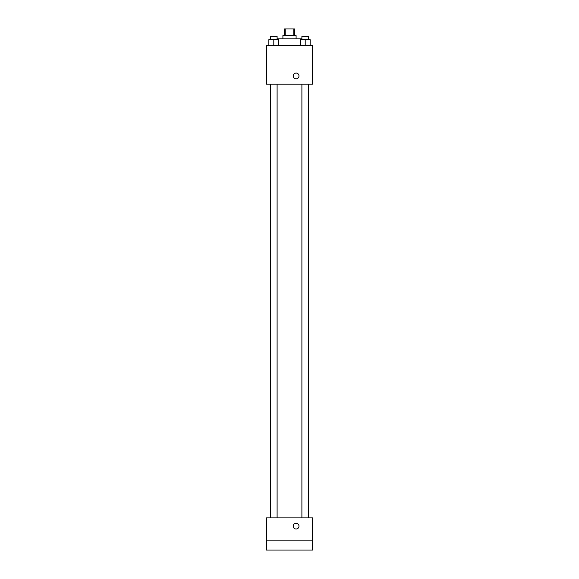 <?xml version="1.0" encoding="UTF-8"?>
<svg xmlns="http://www.w3.org/2000/svg" width="579" height="579" viewBox="0 0 579 579"><rect width="100%" height="100%" fill="white"/><g stroke="black" fill="none" stroke-linecap="round" stroke-linejoin="round"><path stroke-width="0.87" d="M285.809 35.543L285.809 28.95L284.55 28.95L284.55 35.543M285.809 28.95L294.45 28.95L294.45 35.543M293.191 35.543L293.191 28.95M282.907 38.844L282.907 35.543L296.093 35.543L296.093 38.844M301.869 39.669L301.869 38.844L277.131 38.844L277.131 39.669M266.412 45.437L312.588 45.437L312.588 84.194L266.412 84.194L266.412 45.437M296.093 78.831A2.888 2.888 0 0 1 293.596 74.503A2.888 2.888 0 0 1 298.598 74.503A2.888 2.888 0 0 1 296.093 78.831M266.412 517.894L312.588 517.894L312.588 550.05L266.412 550.05L266.412 517.894M296.093 529.025A2.888 2.888 0 0 1 293.596 524.697A2.888 2.888 0 0 1 298.598 524.697A2.888 2.888 0 0 1 296.093 529.025M266.412 540.156L312.588 540.156M300.255 45.437L300.255 39.669L310.149 39.669L310.149 45.437L310.149 39.669M305.198 45.437L305.198 39.669M308.498 39.669L308.498 36.368L301.898 36.368L301.898 39.669M268.851 45.437L268.851 39.669L278.745 39.669L278.745 45.437L278.745 39.669M273.802 45.437L273.802 39.669M277.102 39.669L277.102 36.368L270.502 36.368L270.502 39.669M301.898 84.194L301.898 517.894M308.498 84.194L308.498 517.894M277.102 517.894L277.102 84.194M270.502 517.894L270.502 84.194"/></g></svg>
